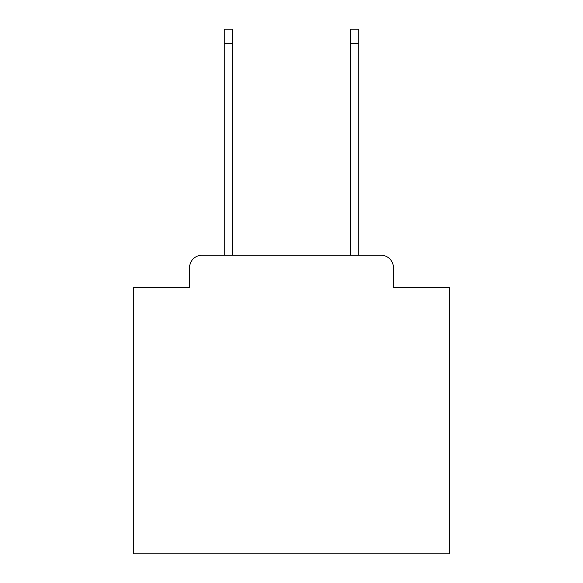 <?xml version="1.0" encoding="UTF-8"?>
<svg xmlns="http://www.w3.org/2000/svg" width="583" height="583" viewBox="0 0 583 583"><rect width="100%" height="100%" fill="white"/><g stroke="black" fill="none" stroke-linecap="round" stroke-linejoin="round"><path stroke-width="0.87" d="M189.526 267.823L189.526 287.397L189.526 267.823A12.629 12.629 0 0 1 202.155 255.194L224.258 255.194L224.258 29.15L232.464 29.15L232.464 255.194L350.536 255.194L350.536 29.15L358.742 29.15L358.742 255.194L380.845 255.194L202.155 255.194M393.474 287.397L393.474 267.823L393.474 287.397L449.355 287.397L449.355 553.85L133.645 553.85L133.645 287.397L189.526 287.397M393.474 267.823A12.629 12.629 0 0 0 380.845 255.194M224.258 43.674L232.464 43.674M358.742 43.674L350.536 43.674"/></g></svg>
